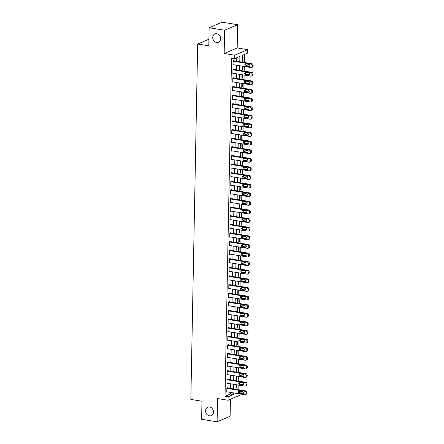 <?xml version="1.0" encoding="UTF-8"?>
<svg xmlns="http://www.w3.org/2000/svg" width="444" height="444" viewBox="0 0 444 444"><rect width="100%" height="100%" fill="white"/><g stroke="black" fill="none" stroke-linecap="round" stroke-linejoin="round"><path stroke-width="0.67" d="M209.624 407.015A4.557 3.841 66.9 0 1 213.403 410.978A4.557 3.841 66.9 0 1 211.322 415.617A4.557 3.841 66.9 0 1 209.457 415.834A4.557 3.841 66.9 0 1 205.677 411.871A4.557 3.841 66.9 0 1 207.753 407.231A4.557 3.841 66.9 0 1 209.624 407.015M216.794 33.711A4.557 3.841 66.9 0 1 220.568 37.673A4.557 3.841 66.9 0 1 218.492 42.308A4.557 3.841 66.9 0 1 216.622 42.524A4.557 3.841 66.9 0 1 212.843 38.561A4.557 3.841 66.9 0 1 214.924 33.927A4.557 3.841 66.9 0 1 216.794 33.711M241.148 391.297L241.114 392.99M241.098 394.122L241.081 394.71L228.061 400.255L228.127 396.808L233.405 394.561L233.439 392.885M208.93 39.227L197.663 44.023L190.842 399.422L201.976 401.221L201.632 419.303L217.099 421.8L230.12 416.256L230.447 399.239M197.663 44.023L208.802 45.821L209.146 27.744L222.172 22.2L237.64 24.698L224.614 30.242L224.17 53.485L234.687 55.184L247.708 49.645L247.641 53.086L242.363 55.334L242.235 62.16M224.17 53.485L237.19 47.946L237.64 24.698M237.19 47.946L247.708 49.645M238.078 389.666L238.167 385.015M238.245 381.057L238.334 376.407M238.406 372.444L238.5 367.793M238.572 363.836L238.661 359.185M238.739 355.228L238.828 350.577M238.905 346.614L238.994 341.969M239.072 338.006L239.161 333.355M239.233 329.398L239.322 324.747M239.399 320.79L239.488 316.139M239.566 312.176L239.655 307.526M239.732 303.568L239.821 298.917M239.893 294.96L239.988 290.309M240.06 286.352L240.149 281.701M240.226 277.739L240.315 273.088M240.393 269.131L240.482 264.48M240.559 260.523L240.648 255.872M240.72 251.915L240.815 247.264M240.887 243.301L240.975 238.65M241.053 234.693L241.142 230.042M241.22 226.085L241.308 221.434M241.386 217.477L241.475 212.826M241.547 208.863L241.636 204.212M241.714 200.255L241.802 195.604M241.88 191.647L241.969 186.996M242.047 183.039L242.135 178.388M242.208 174.425L242.302 169.774M242.374 165.817L242.463 161.166M242.541 157.209L242.629 152.558M242.707 148.601L242.796 143.95M242.874 139.988L242.962 135.337M243.035 131.38L243.129 126.729M243.201 122.772L243.29 118.121M243.368 114.158L243.456 109.513M243.534 105.55L243.623 100.899M243.701 96.942L243.789 92.291M243.861 88.334L243.95 83.683M244.028 79.72L244.117 75.069M244.194 71.112L244.283 66.461M244.361 62.504L244.516 54.418M209.146 27.744L224.614 30.242M242.335 56.949L242.813 56.743L242.735 60.872L242.252 61.078M242.085 69.686L242.568 69.486L242.629 66.195M241.924 78.299L242.402 78.094L242.463 74.803M241.758 86.907L242.235 86.702L242.302 83.417M241.592 95.516L242.069 95.31L242.135 92.025M241.425 104.124L241.908 103.924L241.969 100.633M241.264 112.737L241.741 112.532L241.802 109.241M241.098 121.345L241.575 121.14L241.636 117.854M240.931 129.953L241.408 129.753L241.475 126.462M240.765 138.567L241.247 138.362L241.308 135.07M240.598 147.175L241.081 146.97L241.142 143.678M240.437 155.783L240.914 155.578L240.975 152.292M240.271 164.391L240.748 164.191L240.815 160.9M240.104 173.005L240.581 172.799L240.648 169.508M239.938 181.613L240.42 181.407L240.482 178.116M239.771 190.221L240.254 190.015L240.315 186.73M239.61 198.829L240.087 198.629L240.149 195.338M239.444 207.442L239.921 207.237L239.988 203.946M239.277 216.05L239.754 215.845L239.821 212.559M239.111 224.658L239.594 224.453L239.655 221.168M238.95 233.267L239.427 233.067L239.488 229.776M238.783 241.88L239.261 241.675L239.322 238.384M238.617 250.488L239.094 250.283L239.161 246.997M238.45 259.096L238.933 258.891L238.994 255.605M238.284 267.704L238.767 267.504L238.828 264.213M238.123 276.318L238.6 276.113L238.661 272.821M237.956 284.926L238.434 284.721L238.5 281.435M237.79 293.534L238.267 293.329L238.334 290.043M237.623 302.142L238.106 301.942L238.167 298.651M237.457 310.756L237.94 310.55L238.001 307.259M237.296 319.364L237.773 319.158L237.834 315.873M237.129 327.972L237.607 327.766L237.673 324.481M236.963 336.58L237.44 336.38L237.507 333.089M236.796 345.193L237.279 344.988L237.34 341.697M236.635 353.801L237.113 353.596L237.174 350.31M236.469 362.409L236.946 362.21L237.007 358.919M236.302 371.023L236.78 370.818L236.846 367.527M236.136 379.631L236.619 379.426L236.68 376.135M235.969 388.239L236.452 388.034L236.513 384.748M239.799 61.766L239.899 56.382L234.621 58.63L231.529 58.131L225.036 396.309L230.314 394.061L230.347 392.385M230.419 388.428L230.508 383.777M230.586 379.82L230.675 375.169M230.752 371.206L230.841 366.555M230.919 362.598L231.008 357.947M231.085 353.99L231.174 349.339M231.246 345.382L231.335 340.731M231.413 336.768L231.502 332.118M231.579 328.16L231.668 323.51M231.746 319.552L231.835 314.901M231.907 310.944L232.001 306.293M232.073 302.331L232.162 297.68M232.24 293.723L232.329 289.072M232.406 285.115L232.495 280.464M232.573 276.507L232.662 271.856M232.734 267.893L232.823 263.242M232.9 259.285L232.989 254.634M233.067 250.677L233.156 246.026M233.233 242.069L233.322 237.418M233.4 233.455L233.489 228.804M233.561 224.847L233.649 220.196M233.727 216.239L233.816 211.588M233.894 207.626L233.982 202.98M234.06 199.017L234.149 194.367M234.221 190.409L234.315 185.758M234.388 181.801L234.476 177.15M234.554 173.188L234.643 168.537M234.721 164.58L234.809 159.929M234.887 155.972L234.976 151.321M235.048 147.364L235.137 142.713M235.215 138.75L235.303 134.099M235.381 130.142L235.47 125.491M235.548 121.534L235.636 116.883M235.714 112.926L235.803 108.275M235.875 104.312L235.964 99.661M236.042 95.704L236.13 91.053M236.208 87.096L236.297 82.445M236.375 78.488L236.463 73.837M236.535 69.875L236.63 65.224M236.702 61.266L236.774 57.714M234.005 60.834L234.01 60.489L233.133 60.861L233.056 64.996L233.644 64.741M233.838 69.442L233.849 69.098L232.967 69.469L232.889 73.604L233.477 73.354M233.677 78.05L233.683 77.706L232.8 78.083L232.723 82.212L233.311 81.962M233.511 86.658L233.516 86.314L232.639 86.691L232.556 90.82L233.144 90.57M233.344 95.271L233.35 94.927L232.473 95.299L232.39 99.434L232.983 99.184M233.178 103.879L233.189 103.535L232.306 103.907L232.229 108.042L232.817 107.792M233.017 112.487L233.022 112.143L232.14 112.521L232.062 116.65L232.65 116.4M232.85 121.095L232.856 120.751L231.973 121.129L231.896 125.258L232.484 125.008M232.684 129.709L232.689 129.365L231.812 129.737L231.729 133.872L232.317 133.622M232.517 138.317L232.523 137.973L231.646 138.345L231.568 142.48L232.157 142.23M232.351 146.925L232.362 146.581L231.479 146.958L231.402 151.088L231.99 150.838M232.19 155.533L232.195 155.189L231.313 155.567L231.235 159.696L231.824 159.446M232.023 164.147L232.029 163.803L231.146 164.175L231.069 168.309L231.657 168.06M231.857 172.755L231.862 172.411L230.985 172.783L230.902 176.917L231.491 176.668M231.69 181.363L231.696 181.019L230.819 181.396L230.741 185.525L231.33 185.276M231.524 189.971L231.535 189.627L230.652 190.004L230.575 194.139L231.163 193.884M231.363 198.585L231.368 198.24L230.486 198.612L230.408 202.747L230.997 202.497M231.196 207.193L231.202 206.849L230.325 207.22L230.242 211.355L230.83 211.105M231.03 215.801L231.035 215.457L230.159 215.834L230.075 219.963L230.669 219.713M230.863 224.414L230.874 224.065L229.992 224.442L229.914 228.577L230.503 228.321M230.702 233.022L230.708 232.678L229.826 233.05L229.748 237.185L230.336 236.935M230.536 241.63L230.541 241.286L229.659 241.658L229.581 245.793L230.17 245.543M230.369 250.238L230.375 249.894L229.498 250.272L229.415 254.401L230.003 254.151M230.203 258.852L230.208 258.508L229.332 258.88L229.254 263.014L229.842 262.759M230.036 267.46L230.048 267.116L229.165 267.488L229.087 271.623L229.676 271.373M229.875 276.068L229.881 275.724L228.999 276.096L228.921 280.231L229.509 279.981M229.709 284.676L229.715 284.332L228.832 284.709L228.754 288.839L229.343 288.589M229.542 293.29L229.548 292.946L228.671 293.318L228.588 297.452L229.176 297.203M229.376 301.898L229.382 301.554L228.505 301.926L228.427 306.06L229.015 305.811M229.209 310.506L229.221 310.162L228.338 310.539L228.26 314.668L228.849 314.419M229.049 319.114L229.054 318.77L228.172 319.147L228.094 323.276L228.682 323.027M228.882 327.728L228.888 327.383L228.011 327.755L227.927 331.89L228.516 331.64M228.716 336.336L228.721 335.991L227.844 336.363L227.761 340.498L228.355 340.248M228.549 344.944L228.56 344.6L227.678 344.977L227.6 349.106L228.188 348.856M228.388 353.552L228.394 353.208L227.511 353.585L227.433 357.714L228.022 357.464M228.222 362.165L228.227 361.821L227.345 362.193L227.267 366.328L227.855 366.078M228.055 370.773L228.061 370.429L227.184 370.801L227.1 374.936L227.689 374.686M227.889 379.381L227.894 379.037L227.017 379.415L226.94 383.544L227.528 383.294M227.722 387.989L227.733 387.645L226.851 388.023L226.773 392.152L227.361 391.902M228.061 400.255L217.543 398.557L217.099 421.8M225.036 396.309L228.127 396.808M234.621 58.63L234.687 55.184M235.875 393.279L236.269 393.345M239.494 391.974L241.098 391.292M242.158 66.117L242.069 70.768M241.991 74.731L241.902 79.382M241.825 83.339L241.736 87.99M241.658 91.947L241.569 96.598M241.497 100.555L241.408 105.206M241.331 109.169L241.242 113.819M241.164 117.777L241.075 122.427M240.998 126.385L240.909 131.036M240.837 134.993L240.742 139.644M240.67 143.606L240.581 148.257M240.504 152.214L240.415 156.865M240.337 160.822L240.248 165.473M240.171 169.43L240.082 174.081M240.01 178.044L239.921 182.695M239.843 186.652L239.754 191.303M239.677 195.26L239.588 199.911M239.51 203.868L239.421 208.519M239.344 212.482L239.255 217.133M239.183 221.09L239.094 225.741M239.016 229.698L238.928 234.349M238.85 238.311L238.761 242.957M238.683 246.919L238.595 251.57M238.522 255.528L238.428 260.178M238.356 264.136L238.267 268.787M238.189 272.749L238.101 277.4M238.023 281.357L237.934 286.008M237.856 289.965L237.768 294.616M237.695 298.573L237.607 303.224M237.529 307.187L237.44 311.838M237.362 315.795L237.274 320.446M237.196 324.403L237.107 329.054M237.029 333.011L236.941 337.662M236.868 341.625L236.78 346.276M236.702 350.233L236.613 354.884M236.535 358.841L236.447 363.492M236.369 367.449L236.28 372.1M236.208 376.062L236.114 380.713M236.042 384.671L235.953 389.321M233.516 388.927L233.605 384.276M233.683 380.319L233.772 375.668M233.844 371.706L233.933 367.055M234.01 363.098L234.099 358.447M234.177 354.49L234.266 349.839M234.343 345.882L234.432 341.231M234.504 337.268L234.599 332.617M234.671 328.66L234.759 324.009M234.837 320.052L234.926 315.401M235.004 311.444L235.092 306.793M235.17 302.83L235.259 298.179M235.331 294.222L235.42 289.571M235.498 285.614L235.586 280.963M235.664 277.006L235.753 272.355M235.831 268.392L235.919 263.742M235.997 259.784L236.086 255.134M236.158 251.176L236.247 246.525M236.325 242.568L236.413 237.917M236.491 233.955L236.58 229.304M236.658 225.347L236.746 220.696M236.819 216.739L236.913 212.088M236.985 208.131L237.074 203.48M237.152 199.517L237.24 194.866M237.318 190.909L237.407 186.258M237.484 182.301L237.573 177.65M237.645 173.687L237.734 169.042M237.812 165.079L237.901 160.428M237.978 156.471L238.067 151.82M238.145 147.863L238.234 143.212M238.311 139.25L238.4 134.599M238.472 130.641L238.561 125.991M238.639 122.033L238.728 117.383M238.805 113.425L238.894 108.774M238.972 104.812L239.061 100.161M239.133 96.204L239.227 91.553M239.299 87.596L239.388 82.945M239.466 78.988L239.555 74.337M239.632 70.374L239.721 65.723M230.314 394.061L233.405 394.561M242.258 60.8L242.735 60.872M235.975 387.962L236.452 388.034M236.141 379.348L236.619 379.426M236.308 370.74L236.78 370.818M236.474 362.132L236.946 362.21M236.641 353.518L237.113 353.596M236.802 344.91L237.279 344.988M236.968 336.302L237.44 336.38M237.135 327.694L237.607 327.766M237.301 319.081L237.773 319.158M237.462 310.473L237.94 310.55M237.629 301.865L238.106 301.942M237.795 293.256L238.267 293.329M237.962 284.643L238.434 284.721M238.128 276.035L238.6 276.113M238.289 267.427L238.767 267.504M238.456 258.819L238.933 258.891M238.622 250.205L239.094 250.283M238.789 241.597L239.261 241.675M238.955 232.989L239.427 233.067M239.116 224.381L239.594 224.453M239.283 215.767L239.754 215.845M239.449 207.159L239.921 207.237M239.616 198.551L240.087 198.629M239.777 189.943L240.254 190.015M239.943 181.33L240.42 181.407M240.11 172.722L240.581 172.799M240.276 164.114L240.748 164.191M240.443 155.505L240.914 155.578M240.604 146.892L241.081 146.97M240.77 138.284L241.247 138.362M240.937 129.676L241.408 129.753M241.103 121.062L241.575 121.14M241.27 112.454L241.741 112.532M241.431 103.846L241.908 103.924M241.597 95.238L242.069 95.31M241.764 86.624L242.235 86.702M241.93 78.016L242.402 78.094M242.091 69.408L242.568 69.486M233.128 61.205L251.065 64.103A1.426 1.199 -113.1 0 1 252.281 65.679L252.264 66.372A1.426 1.199 -113.1 0 1 251.004 67.549L233.061 64.652M251.587 67.482L252.464 67.105A1.426 1.199 66.9 0 0 253.147 65.995L253.158 65.307A1.426 1.199 66.9 0 0 251.948 63.731L233.422 60.739M248.829 64.363A1.138 0.96 66.9 0 1 248.784 66.567L245.815 66.089A1.138 0.96 66.9 0 1 245.859 63.886L248.829 64.363M249.633 66.189L246.698 65.712A1.138 0.96 66.9 0 1 245.893 63.892M232.961 69.813L250.904 72.716A1.426 1.199 -113.1 0 1 252.114 74.292L252.098 74.981A1.426 1.199 -113.1 0 1 250.838 76.157L232.895 73.26M251.421 76.091L252.303 75.713A1.426 1.199 66.9 0 0 252.98 74.603L252.991 73.915A1.426 1.199 66.9 0 0 251.781 72.339L233.261 69.347M248.662 72.971A1.138 0.96 66.9 0 1 248.623 75.175L245.654 74.697A1.138 0.96 66.9 0 1 245.693 72.494L248.662 72.971M249.467 74.797L246.531 74.326A1.138 0.96 66.9 0 1 245.726 72.5M232.795 78.427L250.738 81.324A1.426 1.199 -113.1 0 1 251.948 82.9L251.937 83.589A1.426 1.199 -113.1 0 1 250.671 84.765L232.728 81.868M251.254 84.699L252.137 84.327A1.426 1.199 66.9 0 0 252.814 83.217L252.83 82.528A1.426 1.199 66.9 0 0 251.615 80.947L233.094 77.955M248.496 81.585A1.138 0.96 66.9 0 1 248.457 83.788L245.488 83.306A1.138 0.96 66.9 0 1 245.526 81.102L248.496 81.585M249.306 83.405L246.365 82.934A1.138 0.96 66.9 0 1 245.56 81.108M232.628 87.035L250.571 89.932A1.426 1.199 -113.1 0 1 251.781 91.508L251.77 92.197A1.426 1.199 -113.1 0 1 250.505 93.379L232.562 90.476M251.088 93.307L251.97 92.935A1.426 1.199 66.9 0 0 252.647 91.825L252.664 91.137A1.426 1.199 66.9 0 0 251.454 89.56L232.928 86.563M248.335 90.193A1.138 0.96 66.9 0 1 248.29 92.396L245.321 91.919A1.138 0.96 66.9 0 1 245.366 89.71L248.335 90.193M249.139 92.019L246.198 91.542A1.138 0.96 66.9 0 1 245.393 89.716M232.467 95.643L250.405 98.54A1.426 1.199 -113.1 0 1 251.615 100.116L251.604 100.81A1.426 1.199 -113.1 0 1 250.338 101.987L232.401 99.09M250.927 101.92L251.804 101.543A1.426 1.199 66.9 0 0 252.486 100.433L252.497 99.745A1.426 1.199 66.9 0 0 251.287 98.168L232.761 95.177M248.168 98.801A1.138 0.96 66.9 0 1 248.124 101.004L245.155 100.527A1.138 0.96 66.9 0 1 245.199 98.324L248.168 98.801M248.973 100.627L246.037 100.15A1.138 0.96 66.9 0 1 245.232 98.329M232.301 104.251L250.244 107.154A1.426 1.199 -113.1 0 1 251.454 108.73L251.437 109.418A1.426 1.199 -113.1 0 1 250.177 110.595L232.234 107.698M250.76 110.528L251.637 110.151A1.426 1.199 66.9 0 0 252.32 109.041L252.331 108.353A1.426 1.199 66.9 0 0 251.121 106.776L232.601 103.785M248.002 107.409A1.138 0.96 66.9 0 1 247.957 109.618L244.988 109.135A1.138 0.96 66.9 0 1 245.033 106.932L248.002 107.409M248.807 109.235L245.871 108.763A1.138 0.96 66.9 0 1 245.066 106.937M232.134 112.865L250.077 115.762A1.426 1.199 -113.1 0 1 251.287 117.338L251.276 118.026A1.426 1.199 -113.1 0 1 250.011 119.203L232.068 116.306M250.594 119.136L251.476 118.764A1.426 1.199 66.9 0 0 252.153 117.654L252.164 116.966A1.426 1.199 66.9 0 0 250.954 115.385L232.434 112.393M247.835 116.023A1.138 0.96 66.9 0 1 247.796 118.226L244.827 117.743A1.138 0.96 66.9 0 1 244.866 115.54L247.835 116.023M248.64 117.843L245.704 117.371A1.138 0.96 66.9 0 1 244.899 115.545M231.968 121.473L249.911 124.37A1.426 1.199 -113.1 0 1 251.121 125.946L251.11 126.634A1.426 1.199 -113.1 0 1 249.844 127.817L231.901 124.914M250.427 127.744L251.31 127.373A1.426 1.199 66.9 0 0 251.987 126.263L252.003 125.574A1.426 1.199 66.9 0 0 250.793 123.998L232.268 121.001M247.674 124.631A1.138 0.96 66.9 0 1 247.63 126.834L244.661 126.357A1.138 0.96 66.9 0 1 244.7 124.148L247.674 124.631M248.479 126.457L245.538 125.979A1.138 0.96 66.9 0 1 244.733 124.154M231.801 130.081L249.744 132.978A1.426 1.199 -113.1 0 1 250.954 134.56L250.943 135.248A1.426 1.199 -113.1 0 1 249.678 136.425L231.74 133.527M250.261 136.358L251.143 135.981A1.426 1.199 66.9 0 0 251.826 134.871L251.837 134.182A1.426 1.199 66.9 0 0 250.627 132.606L232.101 129.615M247.508 133.239A1.138 0.96 66.9 0 1 247.463 135.442L244.494 134.965A1.138 0.96 66.9 0 1 244.539 132.762L247.508 133.239M248.313 135.065L245.377 134.588A1.138 0.96 66.9 0 1 244.566 132.767M231.64 138.689L249.578 141.592A1.426 1.199 -113.1 0 1 250.793 143.168L250.777 143.856A1.426 1.199 -113.1 0 1 249.511 145.033L231.574 142.136M250.1 144.966L250.977 144.589A1.426 1.199 66.9 0 0 251.659 143.479L251.67 142.79A1.426 1.199 66.9 0 0 250.46 141.214L231.935 138.223M247.341 141.847A1.138 0.96 66.9 0 1 247.297 144.056L244.328 143.573A1.138 0.96 66.9 0 1 244.372 141.37L247.341 141.847M248.146 143.673L245.21 143.201A1.138 0.96 66.9 0 1 244.405 141.375M231.474 147.303L249.417 150.2A1.426 1.199 -113.1 0 1 250.627 151.776L250.61 152.464A1.426 1.199 -113.1 0 1 249.35 153.641L231.407 150.744M249.933 153.574L250.81 153.202A1.426 1.199 66.9 0 0 251.493 152.092L251.504 151.404A1.426 1.199 66.9 0 0 250.294 149.822L231.774 146.831M247.175 150.461A1.138 0.96 66.9 0 1 247.136 152.664L244.161 152.181A1.138 0.96 66.9 0 1 244.206 149.978L247.175 150.461M247.98 152.281L245.044 151.809A1.138 0.96 66.9 0 1 244.239 149.983M231.307 155.911L249.251 158.808A1.426 1.199 -113.1 0 1 250.46 160.384L250.449 161.072A1.426 1.199 -113.1 0 1 249.184 162.254L231.241 159.352M249.767 162.182L250.649 161.81A1.426 1.199 66.9 0 0 251.326 160.7L251.343 160.012A1.426 1.199 66.9 0 0 250.127 158.436L231.607 155.444M247.008 159.069A1.138 0.96 66.9 0 1 246.969 161.272L244 160.795A1.138 0.96 66.9 0 1 244.039 158.591L247.008 159.069M247.813 160.894L244.877 160.417A1.138 0.96 66.9 0 1 244.072 158.591M231.141 164.519L249.084 167.416A1.426 1.199 -113.1 0 1 250.294 168.998L250.283 169.686A1.426 1.199 -113.1 0 1 249.017 170.862L231.074 167.965M249.6 170.796L250.483 170.418A1.426 1.199 66.9 0 0 251.16 169.308L251.176 168.62A1.426 1.199 66.9 0 0 249.966 167.044L231.441 164.052M246.847 167.677A1.138 0.96 66.9 0 1 246.803 169.88L243.834 169.403A1.138 0.96 66.9 0 1 243.878 167.199L246.847 167.677M247.652 169.503L244.711 169.025A1.138 0.96 66.9 0 1 243.906 167.205M230.98 173.127L248.918 176.029A1.426 1.199 -113.1 0 1 250.127 177.606L250.116 178.294A1.426 1.199 -113.1 0 1 248.851 179.47L230.913 176.573M249.439 179.404L250.316 179.032A1.426 1.199 66.9 0 0 250.999 177.916L251.01 177.228A1.426 1.199 66.9 0 0 249.8 175.652L231.274 172.661M246.681 176.285A1.138 0.96 66.9 0 1 246.636 178.494L243.667 178.011A1.138 0.96 66.9 0 1 243.712 175.807L246.681 176.285M247.486 178.111L244.55 177.639A1.138 0.96 66.9 0 1 243.745 175.813M230.813 181.74L248.751 184.637A1.426 1.199 -113.1 0 1 249.966 186.214L249.95 186.902A1.426 1.199 -113.1 0 1 248.69 188.078L230.747 185.181M249.273 188.012L250.15 187.64A1.426 1.199 66.9 0 0 250.832 186.53L250.843 185.842A1.426 1.199 66.9 0 0 249.633 184.26L231.108 181.269M246.514 184.898A1.138 0.96 66.9 0 1 246.47 187.102L243.501 186.619A1.138 0.96 66.9 0 1 243.545 184.415L246.514 184.898M247.319 186.719L244.383 186.247A1.138 0.96 66.9 0 1 243.578 184.421M230.647 190.348L248.59 193.245A1.426 1.199 -113.1 0 1 249.8 194.822L249.783 195.51A1.426 1.199 -113.1 0 1 248.523 196.692L230.58 193.789M249.106 196.62L249.989 196.248A1.426 1.199 66.9 0 0 250.666 195.138L250.677 194.45A1.426 1.199 66.9 0 0 249.467 192.874L230.947 189.882M246.348 193.506A1.138 0.96 66.9 0 1 246.309 195.71L243.34 195.232A1.138 0.96 66.9 0 1 243.379 193.029L246.348 193.506M247.153 195.332L244.217 194.855A1.138 0.96 66.9 0 1 243.412 193.035M230.48 198.956L248.424 201.854A1.426 1.199 -113.1 0 1 249.633 203.435L249.622 204.123A1.426 1.199 -113.1 0 1 248.357 205.3L230.414 202.403M248.94 205.233L249.822 204.856A1.426 1.199 66.9 0 0 250.499 203.746L250.516 203.058A1.426 1.199 66.9 0 0 249.3 201.482L230.78 198.49M246.181 202.114A1.138 0.96 66.9 0 1 246.143 204.318L243.173 203.84A1.138 0.96 66.9 0 1 243.212 201.637L246.181 202.114M246.992 203.94L244.05 203.463A1.138 0.96 66.9 0 1 243.245 201.643M230.314 207.564L248.257 210.467A1.426 1.199 -113.1 0 1 249.467 212.043L249.456 212.732A1.426 1.199 -113.1 0 1 248.19 213.908L230.247 211.011M248.773 213.842L249.656 213.47A1.426 1.199 66.9 0 0 250.333 212.354L250.349 211.666A1.426 1.199 66.9 0 0 249.139 210.09L230.614 207.098M246.02 210.728A1.138 0.96 66.9 0 1 245.976 212.931L243.007 212.448A1.138 0.96 66.9 0 1 243.051 210.245L246.02 210.728M246.825 212.548L243.884 212.077A1.138 0.96 66.9 0 1 243.079 210.251M230.153 216.178L248.091 219.075A1.426 1.199 -113.1 0 1 249.3 220.651L249.289 221.34A1.426 1.199 -113.1 0 1 248.024 222.516L230.086 219.619M248.612 222.45L249.489 222.078A1.426 1.199 66.9 0 0 250.172 220.968L250.183 220.28A1.426 1.199 66.9 0 0 248.973 218.698L230.447 215.706M245.854 219.336A1.138 0.96 66.9 0 1 245.81 221.539L242.84 221.057A1.138 0.96 66.9 0 1 242.885 218.853L245.854 219.336M246.659 221.156L243.723 220.685A1.138 0.96 66.9 0 1 242.918 218.859M229.986 224.786L247.93 227.683A1.426 1.199 -113.1 0 1 249.139 229.259L249.123 229.948A1.426 1.199 -113.1 0 1 247.863 231.13L229.92 228.227M248.446 231.063L249.323 230.686A1.426 1.199 66.9 0 0 250.005 229.576L250.016 228.888A1.426 1.199 66.9 0 0 248.807 227.311L230.286 224.32M245.687 227.944A1.138 0.96 66.9 0 1 245.643 230.147L242.674 229.67A1.138 0.96 66.9 0 1 242.718 227.467L245.687 227.944M246.492 229.77L243.556 229.293A1.138 0.96 66.9 0 1 242.751 227.472M229.82 233.394L247.763 236.291A1.426 1.199 -113.1 0 1 248.973 237.873L248.962 238.561A1.426 1.199 -113.1 0 1 247.697 239.738L229.753 236.841M248.279 239.671L249.162 239.294A1.426 1.199 66.9 0 0 249.839 238.184L249.85 237.496A1.426 1.199 66.9 0 0 248.64 235.919L230.12 232.928M245.521 236.552A1.138 0.96 66.9 0 1 245.482 238.755L242.513 238.278A1.138 0.96 66.9 0 1 242.552 236.075L245.521 236.552M246.326 238.378L243.39 237.906A1.138 0.96 66.9 0 1 242.585 236.08M229.653 242.008L247.597 244.905A1.426 1.199 -113.1 0 1 248.807 246.481L248.795 247.169A1.426 1.199 -113.1 0 1 247.53 248.346L229.587 245.449M248.113 248.279L248.995 247.907A1.426 1.199 66.9 0 0 249.672 246.797L249.689 246.104A1.426 1.199 66.9 0 0 248.479 244.527L229.953 241.536M245.36 245.166A1.138 0.96 66.9 0 1 245.316 247.369L242.346 246.886A1.138 0.96 66.9 0 1 242.385 244.683L245.36 245.166M246.165 246.986L243.223 246.514A1.138 0.96 66.9 0 1 242.418 244.688M229.487 250.616L247.43 253.513A1.426 1.199 -113.1 0 1 248.64 255.089L248.629 255.777A1.426 1.199 -113.1 0 1 247.364 256.954L229.426 254.057M247.946 256.887L248.829 256.515A1.426 1.199 66.9 0 0 249.511 255.405L249.522 254.717A1.426 1.199 66.9 0 0 248.313 253.136L229.787 250.144M245.193 253.774A1.138 0.96 66.9 0 1 245.149 255.977L242.18 255.5A1.138 0.96 66.9 0 1 242.224 253.291L245.193 253.774M245.998 255.6L243.062 255.122A1.138 0.96 66.9 0 1 242.252 253.296M229.326 259.224L247.264 262.121A1.426 1.199 -113.1 0 1 248.479 263.697L248.462 264.391A1.426 1.199 -113.1 0 1 247.197 265.567L229.259 262.67M247.785 265.501L248.662 265.124A1.426 1.199 66.9 0 0 249.345 264.014L249.356 263.325A1.426 1.199 66.9 0 0 248.146 261.749L229.62 258.758M245.027 262.382A1.138 0.96 66.9 0 1 244.983 264.585L242.013 264.108A1.138 0.96 66.9 0 1 242.058 261.904L245.027 262.382M245.832 264.208L242.896 263.73A1.138 0.96 66.9 0 1 242.091 261.91M229.16 267.832L247.103 270.729A1.426 1.199 -113.1 0 1 248.313 272.311L248.296 272.999A1.426 1.199 -113.1 0 1 247.036 274.176L229.093 271.278M247.619 274.109L248.496 273.732A1.426 1.199 66.9 0 0 249.178 272.622L249.189 271.933A1.426 1.199 66.9 0 0 247.98 270.357L229.459 267.366M244.86 270.99A1.138 0.96 66.9 0 1 244.822 273.193L241.847 272.716A1.138 0.96 66.9 0 1 241.891 270.513L244.86 270.99M245.665 272.816L242.729 272.344A1.138 0.96 66.9 0 1 241.924 270.518M228.993 276.446L246.936 279.343A1.426 1.199 -113.1 0 1 248.146 280.919L248.135 281.607A1.426 1.199 -113.1 0 1 246.87 282.784L228.926 279.887M247.452 282.717L248.335 282.345A1.426 1.199 66.9 0 0 249.012 281.235L249.029 280.541A1.426 1.199 66.9 0 0 247.813 278.965L229.293 275.974M244.694 279.603A1.138 0.96 66.9 0 1 244.655 281.807L241.686 281.324A1.138 0.96 66.9 0 1 241.725 279.121L244.694 279.603M245.499 281.424L242.563 280.952A1.138 0.96 66.9 0 1 241.758 279.126M228.827 285.054L246.77 287.951A1.426 1.199 -113.1 0 1 247.98 289.527L247.968 290.215A1.426 1.199 -113.1 0 1 246.703 291.392L228.76 288.495M247.286 291.325L248.168 290.953A1.426 1.199 66.9 0 0 248.845 289.843L248.862 289.155A1.426 1.199 66.9 0 0 247.652 287.579L229.126 284.582M244.533 288.212A1.138 0.96 66.9 0 1 244.489 290.415L241.519 289.938A1.138 0.96 66.9 0 1 241.564 287.729L244.533 288.212M245.338 290.037L242.396 289.56A1.138 0.96 66.9 0 1 241.592 287.734M228.666 293.662L246.603 296.559A1.426 1.199 -113.1 0 1 247.813 298.135L247.802 298.829A1.426 1.199 -113.1 0 1 246.537 300.005L228.599 297.108M247.125 299.939L248.002 299.561A1.426 1.199 66.9 0 0 248.684 298.451L248.696 297.763A1.426 1.199 66.9 0 0 247.486 296.187L228.96 293.195M244.367 296.82A1.138 0.96 66.9 0 1 244.322 299.023L241.353 298.546A1.138 0.96 66.9 0 1 241.397 296.342L244.367 296.82M245.171 298.646L242.235 298.168A1.138 0.96 66.9 0 1 241.431 296.348M228.499 302.27L246.437 305.172A1.426 1.199 -113.1 0 1 247.652 306.749L247.635 307.437A1.426 1.199 -113.1 0 1 246.376 308.613L228.432 305.716M246.958 308.547L247.835 308.169A1.426 1.199 66.9 0 0 248.518 307.059L248.529 306.371A1.426 1.199 66.9 0 0 247.319 304.795L228.793 301.803M244.2 305.428A1.138 0.96 66.9 0 1 244.156 307.631L241.186 307.154A1.138 0.96 66.9 0 1 241.231 304.95L244.2 305.428M245.005 307.254L242.069 306.782A1.138 0.96 66.9 0 1 241.264 304.956M228.333 310.883L246.276 313.78A1.426 1.199 -113.1 0 1 247.486 315.357L247.469 316.045A1.426 1.199 -113.1 0 1 246.209 317.221L228.266 314.324M246.792 317.155L247.674 316.783A1.426 1.199 66.9 0 0 248.351 315.673L248.363 314.985A1.426 1.199 66.9 0 0 247.153 313.403L228.632 310.411M244.034 314.041A1.138 0.96 66.9 0 1 243.995 316.245L241.025 315.762A1.138 0.96 66.9 0 1 241.064 313.558L244.034 314.041M244.838 315.862L241.902 315.39A1.138 0.96 66.9 0 1 241.098 313.564M228.166 319.491L246.109 322.388A1.426 1.199 -113.1 0 1 247.319 323.965L247.308 324.653A1.426 1.199 -113.1 0 1 246.043 325.835L228.099 322.932M246.625 325.763L247.508 325.391A1.426 1.199 66.9 0 0 248.185 324.281L248.202 323.593A1.426 1.199 66.9 0 0 246.986 322.017L228.466 319.02M243.867 322.649A1.138 0.96 66.9 0 1 243.828 324.853L240.859 324.375A1.138 0.96 66.9 0 1 240.898 322.166L243.867 322.649M244.677 324.475L241.736 323.998A1.138 0.96 66.9 0 1 240.931 322.172M228 328.099L245.943 330.996A1.426 1.199 -113.1 0 1 247.153 332.573L247.142 333.266A1.426 1.199 -113.1 0 1 245.876 334.443L227.933 331.546M246.459 334.376L247.341 333.999A1.426 1.199 66.9 0 0 248.018 332.889L248.035 332.201A1.426 1.199 66.9 0 0 246.825 330.625L228.299 327.633M243.706 331.257A1.138 0.96 66.9 0 1 243.662 333.461L240.692 332.983A1.138 0.96 66.9 0 1 240.737 330.78L243.706 331.257M244.511 333.083L241.569 332.606A1.138 0.96 66.9 0 1 240.765 330.786M227.839 336.707L245.776 339.61A1.426 1.199 -113.1 0 1 246.986 341.186L246.975 341.874A1.426 1.199 -113.1 0 1 245.71 343.051L227.772 340.154M246.298 342.984L247.175 342.607A1.426 1.199 66.9 0 0 247.857 341.497L247.869 340.809A1.426 1.199 66.9 0 0 246.659 339.233L228.133 336.241M243.54 339.865A1.138 0.96 66.9 0 1 243.495 342.074L240.526 341.591A1.138 0.96 66.9 0 1 240.57 339.388L243.54 339.865M244.344 341.691L241.408 341.22A1.138 0.96 66.9 0 1 240.604 339.394M227.672 345.321L245.615 348.218A1.426 1.199 -113.1 0 1 246.825 349.794L246.809 350.483A1.426 1.199 -113.1 0 1 245.549 351.659L227.606 348.762M246.131 351.593L247.008 351.221A1.426 1.199 66.9 0 0 247.691 350.111L247.702 349.422A1.426 1.199 66.9 0 0 246.492 347.841L227.972 344.849M243.373 348.479A1.138 0.96 66.9 0 1 243.329 350.682L240.359 350.199A1.138 0.96 66.9 0 1 240.404 347.996L243.373 348.479M244.178 350.299L241.242 349.828A1.138 0.96 66.9 0 1 240.437 348.002M227.506 353.929L245.449 356.826A1.426 1.199 -113.1 0 1 246.659 358.402L246.648 359.091A1.426 1.199 -113.1 0 1 245.382 360.273L227.439 357.37M245.965 360.201L246.847 359.829A1.426 1.199 66.9 0 0 247.524 358.719L247.536 358.031A1.426 1.199 66.9 0 0 246.326 356.454L227.805 353.457M243.207 357.087A1.138 0.96 66.9 0 1 243.168 359.29L240.198 358.813A1.138 0.96 66.9 0 1 240.237 356.61L243.207 357.087M244.011 358.913L241.075 358.436A1.138 0.96 66.9 0 1 240.271 356.61M227.339 362.537L245.282 365.434A1.426 1.199 -113.1 0 1 246.492 367.016L246.481 367.704A1.426 1.199 -113.1 0 1 245.216 368.881L227.273 365.984M245.798 368.814L246.681 368.437A1.426 1.199 66.9 0 0 247.358 367.327L247.375 366.639A1.426 1.199 66.9 0 0 246.165 365.062L227.639 362.071M243.046 365.695A1.138 0.96 66.9 0 1 243.001 367.898L240.032 367.421A1.138 0.96 66.9 0 1 240.071 365.218L243.046 365.695M243.85 367.521L240.909 367.044A1.138 0.96 66.9 0 1 240.104 365.223M227.173 371.145L245.116 374.048A1.426 1.199 -113.1 0 1 246.326 375.624L246.315 376.312A1.426 1.199 -113.1 0 1 245.049 377.489L227.112 374.592M245.632 377.422L246.514 377.045A1.426 1.199 66.9 0 0 247.197 375.935L247.208 375.247A1.426 1.199 66.9 0 0 245.998 373.67L227.472 370.679M242.879 374.303A1.138 0.96 66.9 0 1 242.835 376.512L239.865 376.029A1.138 0.96 66.9 0 1 239.91 373.826L242.879 374.303M243.684 376.129L240.748 375.657A1.138 0.96 66.9 0 1 239.938 373.831M227.012 379.759L244.949 382.656A1.426 1.199 -113.1 0 1 246.165 384.232L246.148 384.92A1.426 1.199 -113.1 0 1 244.883 386.097L226.945 383.2M245.471 386.03L246.348 385.658A1.426 1.199 66.9 0 0 247.031 384.548L247.042 383.86A1.426 1.199 66.9 0 0 245.832 382.278L227.306 379.287M242.713 382.917A1.138 0.96 66.9 0 1 242.668 385.12L239.699 384.637A1.138 0.96 66.9 0 1 239.743 382.434L242.713 382.917M243.517 384.737L240.581 384.265A1.138 0.96 66.9 0 1 239.777 382.439M226.845 388.367L244.788 391.264A1.426 1.199 -113.1 0 1 245.998 392.84L245.982 393.528A1.426 1.199 -113.1 0 1 244.722 394.71L226.779 391.808M245.304 394.638L246.181 394.266A1.426 1.199 66.9 0 0 246.864 393.156L246.875 392.468A1.426 1.199 66.9 0 0 245.665 390.892L227.145 387.901M242.546 391.525A1.138 0.96 66.9 0 1 242.507 393.728L239.532 393.251A1.138 0.96 66.9 0 1 239.577 391.047L242.546 391.525M243.351 393.351L240.415 392.873A1.138 0.96 66.9 0 1 239.61 391.047M251.948 63.731L251.065 64.103M253.158 65.307L252.281 65.679M253.147 65.995L252.264 66.372M248.784 66.567L249.617 66.217M245.815 66.089L246.698 65.712M251.781 72.339L250.904 72.716M252.991 73.915L252.114 74.292M252.98 74.603L252.098 74.981M248.623 75.175L249.45 74.825M245.654 74.697L246.531 74.326M251.615 80.947L250.738 81.324M252.83 82.528L251.948 82.9M252.814 83.217L251.937 83.589M248.457 83.788L249.284 83.433M245.488 83.306L246.365 82.934M251.454 89.56L250.571 89.932M252.664 91.137L251.781 91.508M252.647 91.825L251.77 92.197M248.29 92.396L249.123 92.041M245.321 91.919L246.198 91.542M251.287 98.168L250.405 98.54M252.497 99.745L251.615 100.116M252.486 100.433L251.604 100.81M248.124 101.004L248.956 100.655M245.155 100.527L246.037 100.15M251.121 106.776L250.244 107.154M252.331 108.353L251.454 108.73M252.32 109.041L251.437 109.418M247.957 109.618L248.79 109.263M244.988 109.135L245.871 108.763M250.954 115.385L250.077 115.762M252.164 116.966L251.287 117.338M252.153 117.654L251.276 118.026M247.796 118.226L248.623 117.871M244.827 117.743L245.704 117.371M250.793 123.998L249.911 124.37M252.003 125.574L251.121 125.946M251.987 126.263L251.11 126.634M247.63 126.834L248.457 126.479M244.661 126.357L245.538 125.979M250.627 132.606L249.744 132.978M251.837 134.182L250.954 134.56M251.826 134.871L250.943 135.248M247.463 135.442L248.296 135.093M244.494 134.965L245.377 134.588M250.46 141.214L249.578 141.592M251.67 142.79L250.793 143.168M251.659 143.479L250.777 143.856M247.297 144.056L248.129 143.701M244.328 143.573L245.21 143.201M250.294 149.822L249.417 150.2M251.504 151.404L250.627 151.776M251.493 152.092L250.61 152.464M247.136 152.664L247.963 152.309M244.161 152.181L245.044 151.809M250.127 158.436L249.251 158.808M251.343 160.012L250.46 160.384M251.326 160.7L250.449 161.072M246.969 161.272L247.796 160.917M244 160.795L244.877 160.417M249.966 167.044L249.084 167.416M251.176 168.62L250.294 168.998M251.16 169.308L250.283 169.686M246.803 169.88L247.635 169.53M243.834 169.403L244.711 169.025M249.8 175.652L248.918 176.029M251.01 177.228L250.127 177.606M250.999 177.916L250.116 178.294M246.636 178.494L247.469 178.138M243.667 178.011L244.55 177.639M249.633 184.26L248.751 184.637M250.843 185.842L249.966 186.214M250.832 186.53L249.95 186.902M246.47 187.102L247.302 186.746M243.501 186.619L244.383 186.247M249.467 192.874L248.59 193.245M250.677 194.45L249.8 194.822M250.666 195.138L249.783 195.51M246.309 195.71L247.136 195.354M243.34 195.232L244.217 194.855M249.3 201.482L248.424 201.854M250.516 203.058L249.633 203.435M250.499 203.746L249.622 204.123M246.143 204.318L246.969 203.968M243.173 203.84L244.05 203.463M249.139 210.09L248.257 210.467M250.349 211.666L249.467 212.043M250.333 212.354L249.456 212.732M245.976 212.931L246.809 212.576M243.007 212.448L243.884 212.077M248.973 218.698L248.091 219.075M250.183 220.28L249.3 220.651M250.172 220.968L249.289 221.34M245.81 221.539L246.642 221.184M242.84 221.057L243.723 220.685M248.807 227.311L247.93 227.683M250.016 228.888L249.139 229.259M250.005 229.576L249.123 229.948M245.643 230.147L246.476 229.798M242.674 229.67L243.556 229.293M248.64 235.919L247.763 236.291M249.85 237.496L248.973 237.873M249.839 238.184L248.962 238.561M245.482 238.755L246.309 238.406M242.513 238.278L243.39 237.906M248.479 244.527L247.597 244.905M249.689 246.104L248.807 246.481M249.672 246.797L248.795 247.169M245.316 247.369L246.143 247.014M242.346 246.886L243.223 246.514M248.313 253.136L247.43 253.513M249.522 254.717L248.64 255.089M249.511 255.405L248.629 255.777M245.149 255.977L245.982 255.622M242.18 255.5L243.062 255.122M248.146 261.749L247.264 262.121M249.356 263.325L248.479 263.697M249.345 264.014L248.462 264.391M244.983 264.585L245.815 264.236M242.013 264.108L242.896 263.73M247.98 270.357L247.103 270.729M249.189 271.933L248.313 272.311M249.178 272.622L248.296 272.999M244.822 273.193L245.649 272.844M241.847 272.716L242.729 272.344M247.813 278.965L246.936 279.343M249.029 280.541L248.146 280.919M249.012 281.235L248.135 281.607M244.655 281.807L245.482 281.452M241.686 281.324L242.563 280.952M247.652 287.579L246.77 287.951M248.862 289.155L247.98 289.527M248.845 289.843L247.968 290.215M244.489 290.415L245.321 290.06M241.519 289.938L242.396 289.56M247.486 296.187L246.603 296.559M248.696 297.763L247.813 298.135M248.684 298.451L247.802 298.829M244.322 299.023L245.155 298.673M241.353 298.546L242.235 298.168M247.319 304.795L246.437 305.172M248.529 306.371L247.652 306.749M248.518 307.059L247.635 307.437M244.156 307.631L244.988 307.281M241.186 307.154L242.069 306.782M247.153 313.403L246.276 313.78M248.363 314.985L247.486 315.357M248.351 315.673L247.469 316.045M243.995 316.245L244.822 315.889M241.025 315.762L241.902 315.39M246.986 322.017L246.109 322.388M248.202 323.593L247.319 323.965M248.185 324.281L247.308 324.653M243.828 324.853L244.655 324.497M240.859 324.375L241.736 323.998M246.825 330.625L245.943 330.996M248.035 332.201L247.153 332.573M248.018 332.889L247.142 333.266M243.662 333.461L244.494 333.111M240.692 332.983L241.569 332.606M246.659 339.233L245.776 339.61M247.869 340.809L246.986 341.186M247.857 341.497L246.975 341.874M243.495 342.074L244.328 341.719M240.526 341.591L241.408 341.22M246.492 347.841L245.615 348.218M247.702 349.422L246.825 349.794M247.691 350.111L246.809 350.483M243.329 350.682L244.161 350.327M240.359 350.199L241.242 349.828M246.326 356.454L245.449 356.826M247.536 358.031L246.659 358.402M247.524 358.719L246.648 359.091M243.168 359.29L243.995 358.935M240.198 358.813L241.075 358.436M246.165 365.062L245.282 365.434M247.375 366.639L246.492 367.016M247.358 367.327L246.481 367.704M243.001 367.898L243.828 367.549M240.032 367.421L240.909 367.044M245.998 373.67L245.116 374.048M247.208 375.247L246.326 375.624M247.197 375.935L246.315 376.312M242.835 376.512L243.667 376.157M239.865 376.029L240.748 375.657M245.832 382.278L244.949 382.656M247.042 383.86L246.165 384.232M247.031 384.548L246.148 384.92M242.668 385.12L243.501 384.765M239.699 384.637L240.581 384.265M245.665 390.892L244.788 391.264M246.875 392.468L245.998 392.84M246.864 393.156L245.982 393.528M242.507 393.728L243.334 393.373M239.532 393.251L240.415 392.873"/></g></svg>
